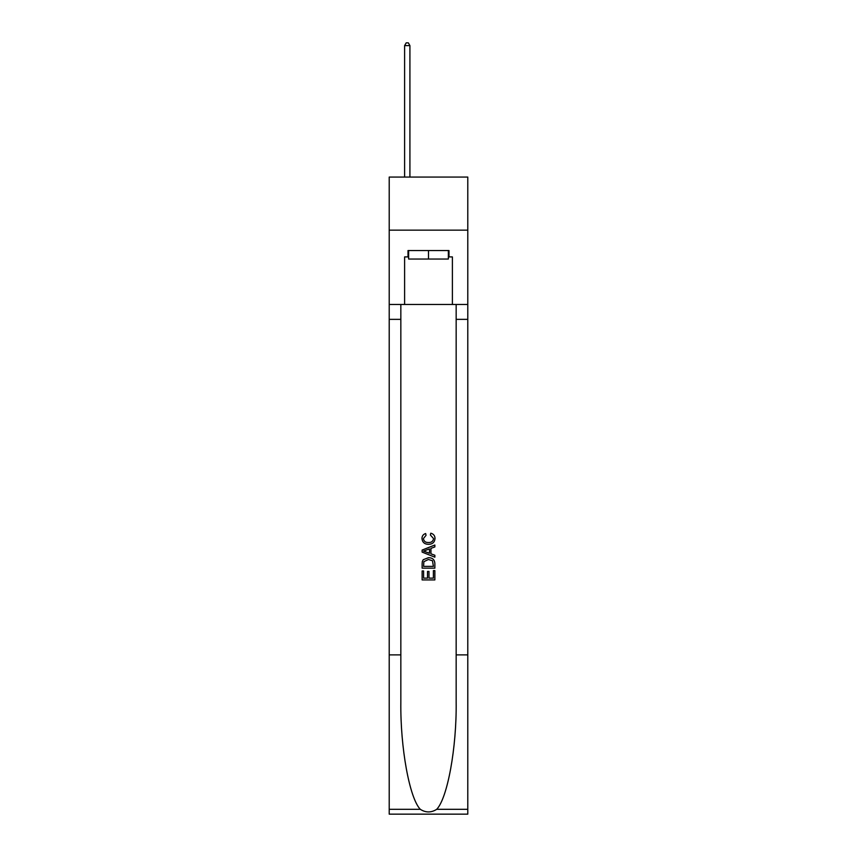 <?xml version="1.0" encoding="UTF-8"?>
<svg xmlns="http://www.w3.org/2000/svg" width="857" height="857" viewBox="0 0 857 857"><rect width="100%" height="100%" fill="white"/><g stroke="black" fill="none" stroke-linecap="round" stroke-linejoin="round"><path stroke-width="1.29" d="M467.783 230.158L467.783 177.067L389.217 177.067L389.217 230.158L467.783 230.158L467.783 304.481L452.389 304.481L452.389 256.907L448.993 256.907L448.993 250.544L408.007 250.544L408.007 256.907L408.639 256.907M448.361 250.544L448.361 259.039L408.639 259.039L408.639 250.544M428.5 250.544L428.5 259.039M433.396 570.612L433.396 578.132L428.982 578.132L433.396 578.132L433.396 570.612L434.863 570.612L434.863 579.921L422.126 579.921L422.126 570.944L422.126 579.921M427.514 571.426L427.514 578.132L423.594 578.132L427.514 578.132L427.514 571.426L428.982 571.426L428.982 578.132M423.219 559.707L422.308 561.56L423.219 559.707L428.425 557.714C432.496 557.693 434.649 559.653 434.863 563.595L434.863 568.159L422.126 568.159L422.126 563.81L422.126 568.159M430.782 533.204L430.364 535.004L430.782 533.204C433.492 533.911 434.906 535.646 435.024 538.41C434.681 542.32 432.474 544.291 428.404 544.313L428.404 544.313C424.483 544.227 422.34 542.277 421.965 538.442L421.965 538.442C422.03 535.925 423.262 534.286 425.661 533.536L426.047 535.325L423.433 538.528C423.808 541.281 425.468 542.61 428.393 542.513C431.371 542.674 433.096 541.356 433.556 538.582L430.364 535.004M436.716 809.308L467.783 809.308L467.783 814.15L389.217 814.15L389.217 654.877L400.84 654.877L400.84 702.226C400.273 747.486 409.453 798.049 420.284 809.308C425.758 812.8 431.232 812.8 436.716 809.308C447.547 798.049 456.727 747.486 456.16 702.226L456.16 304.481M422.126 550.076L422.126 552.112L434.863 557.168L422.126 552.112L422.126 550.076L434.863 545.02L422.126 550.076M456.16 654.877L467.783 654.877L467.783 304.481M389.217 654.877L389.217 230.158M400.84 304.481L400.84 654.877M467.783 809.308L467.783 654.877M389.217 304.481L404.611 304.481L404.611 256.907L408.007 256.907M404.611 304.481L452.389 304.481M448.361 256.907L448.993 256.907M434.863 545.02L434.863 546.927L430.942 548.373L430.942 553.804L434.863 555.261L434.863 557.168M425.95 551.962L429.475 553.268L429.475 548.919L423.594 551.094L425.95 551.962M429.475 548.919L429.475 553.268M422.126 563.81L422.308 561.56M432.496 560.735L433.396 566.37L432.496 560.735L428.393 559.503L423.861 561.678L423.594 566.37L433.396 566.37L423.594 566.37M422.126 570.944L423.594 570.944L423.594 578.132M409.914 177.067L409.914 45.614L404.611 45.614L404.611 177.067M404.611 45.614L406.207 42.85L408.328 42.85L409.914 45.614M456.16 319.35L467.783 319.35M400.84 319.35L389.217 319.35M389.217 809.308L420.284 809.308"/></g></svg>
